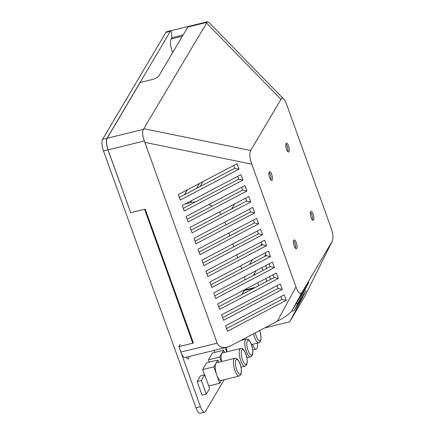 <?xml version="1.0" encoding="UTF-8"?>
<svg xmlns="http://www.w3.org/2000/svg" width="435" height="435" viewBox="0 0 435 435"><rect width="100%" height="100%" fill="white"/><g stroke="black" fill="none" stroke-linecap="round" stroke-linejoin="round"><path stroke-width="0.65" d="M206.272 394.148L209.643 388.46L204.722 374.796L201.351 380.489L206.272 394.148L202.079 395.181L197.158 381.517L201.351 380.489M197.158 381.517L200.53 375.829L204.722 374.796M227.059 351.839A9.119 2.925 -103.8 0 1 226.608 347.304M221.562 361.583A9.119 2.925 -103.8 0 1 221.665 353.628A9.119 2.925 -103.8 0 1 222.437 352.975L240.604 348.506A9.119 2.925 76.2 0 0 239.832 349.164A9.119 2.925 76.2 0 0 240.321 359.44A9.119 2.925 76.2 0 0 244.959 366.21L246.553 364.965L247.243 362.398C247.172 358.201 246.536 354.938 245.34 352.606C241.833 346.581 241.947 349.082 240.604 348.506M239.147 376.03L220.98 380.5A9.119 2.925 -103.8 0 1 216.777 375.062A9.119 2.925 -103.8 0 1 215.847 363.448A9.119 2.925 -103.8 0 1 216.625 362.795L234.791 358.326A9.119 2.925 76.2 0 0 234.019 358.984A9.119 2.925 76.2 0 0 234.508 369.261A9.119 2.925 76.2 0 0 239.147 376.03L240.734 374.785L241.43 372.219C241.36 368.021 240.724 364.758 239.522 362.426C236.02 356.401 236.134 358.902 234.791 358.326M225.21 347.647L226.744 351.915M224.498 352.47L223.682 350.219L219.642 357.043L221.301 361.643M218.68 362.29L217.87 360.039L213.83 366.863L219.729 383.262L221.431 380.391M214.754 352.415L214.031 350.398M209.306 362.143L208.463 359.794L219.642 357.043M208.463 359.794L212.503 352.964L223.682 350.219M208.74 385.965L219.729 383.262M204.532 374.845L202.645 369.614L213.83 366.863M202.645 369.614L206.69 362.785L217.87 360.039M224.259 379.695L205.429 411.494A9.119 2.925 -103.8 0 1 204.651 412.152A9.119 2.925 -103.8 0 1 200.453 406.709L178.921 346.57M165.914 32.369L170.384 31.271A9.119 2.925 -103.8 0 1 171.162 30.613L166.687 31.717A9.119 2.925 76.2 0 0 165.914 32.369L102.578 139.336A9.119 2.925 76.2 0 0 103.508 150.95L107.978 149.847L129.663 209.893M144.594 209.3L192.787 343.155M171.162 30.613A9.119 2.925 -103.8 0 1 171.45 30.591M170.384 31.271L107.048 138.238L102.578 139.336M107.978 149.847A9.119 2.925 -103.8 0 1 107.048 138.238M258.722 285.659L257.699 282.826M254.785 274.73L254.399 273.658M188.877 356.58A4.557 1.463 -103.8 0 1 188.572 358.668A4.557 1.463 -103.8 0 1 188.186 358.995A4.557 1.463 -103.8 0 1 186.457 357.173M261.952 267.59L262.968 270.423M265.888 278.52L266.905 281.353M103.508 150.95L195.984 407.812A9.119 2.925 76.2 0 0 200.182 413.25L204.651 412.152M283.74 99.104C284.756 100.164 285.784 102.133 286.823 104.998L331.024 227.771C333.107 233.802 333.525 238.271 332.269 241.175L301.846 292.581C300.232 294.903 298.274 293.027 295.985 286.942L251.783 164.174C249.619 157.878 249.255 153.316 250.69 150.488L280.961 99.359C281.728 98.103 282.652 98.016 283.74 99.104L209.001 22.489L207.381 21.75L143.392 129.342C142.142 131.952 142.452 135.823 144.322 140.956L217.195 343.15L180.857 352.084A9.119 2.925 76.2 0 0 184.989 357.537L189.181 356.504A9.119 2.925 76.2 0 0 189.247 356.493L227.173 347.163C222.16 348.152 218.838 346.815 217.195 343.15M310.65 211.807A4.557 1.463 -103.8 0 1 311.036 211.475A4.557 1.463 -103.8 0 1 313.543 215.553A4.557 1.463 -103.8 0 1 313.211 220.327A4.557 1.463 -103.8 0 1 310.894 216.945A4.557 1.463 -103.8 0 1 310.65 211.807M269.211 171.939A4.557 1.463 -103.8 0 1 269.597 171.613A4.557 1.463 -103.8 0 1 272.103 175.691A4.557 1.463 -103.8 0 1 271.772 180.465A4.557 1.463 -103.8 0 1 269.455 177.078A4.557 1.463 -103.8 0 1 269.211 171.939M293.804 240.256A4.557 1.463 -103.8 0 1 294.19 239.924A4.557 1.463 -103.8 0 1 296.697 244.002A4.557 1.463 -103.8 0 1 296.365 248.776A4.557 1.463 -103.8 0 1 294.049 245.394A4.557 1.463 -103.8 0 1 293.804 240.256M286.056 143.49A4.557 1.463 -103.8 0 1 286.442 143.164A4.557 1.463 -103.8 0 1 288.949 147.242A4.557 1.463 -103.8 0 1 288.617 152.016A4.557 1.463 -103.8 0 1 286.301 148.629A4.557 1.463 -103.8 0 1 286.056 143.49M188.638 26.361A9.119 2.925 76.2 0 0 188.567 26.377A9.119 2.925 76.2 0 0 187.795 27.03L158.818 75.962A6.079 1.789 -19.8 0 1 151.88 79.616L140.141 82.503L107.13 138.259A9.119 2.925 76.2 0 0 108.059 149.874L130.685 212.72L145.219 209.148L193.423 343.046L178.888 346.619L180.857 352.084M270.608 279.401L269.591 276.573M266.671 268.471L265.654 265.644M301.613 298.035L302.363 297.85L289.683 321.786L304.821 296.224L332.269 241.175M238.994 169.161L180.269 200.062L178.301 194.597L237.026 163.696L238.994 169.161L234.753 168.263L233.731 165.43M227.173 347.163L230.55 345.868L277.258 321.291C285.175 317.05 290.058 313.559 291.907 310.813L308.915 282.136L297.899 303.217L296.148 303.646M302.363 297.85L306.131 290.449L294.49 310.063L297.899 303.217M226.543 328.594L281.875 299.405L280.956 296.594M310.476 212.226A4.557 1.463 -103.8 0 1 312.145 215.896A4.557 1.463 -103.8 0 1 312.373 219.931M269.037 172.358A4.557 1.463 -103.8 0 1 270.706 176.034A4.557 1.463 -103.8 0 1 270.934 180.063M293.63 240.675A4.557 1.463 -103.8 0 1 295.3 244.345A4.557 1.463 -103.8 0 1 295.528 248.38M285.882 143.909A4.557 1.463 -103.8 0 1 287.551 147.585A4.557 1.463 -103.8 0 1 287.78 151.614M286.214 300.324L227.489 331.231L225.526 325.761L284.251 294.859L286.214 300.324L281.875 299.405M262.604 234.742L203.879 265.649L201.911 260.179L260.636 229.278L262.604 234.742L258.363 233.845L257.341 231.012M202.933 263.012L258.363 233.845M242.931 180.09L184.206 210.997L182.238 205.532L240.963 174.625L242.931 180.09L238.684 179.193L237.668 176.36M183.255 208.36L238.684 179.193M179.318 197.43L234.753 168.263M254.736 212.884L196.011 243.785L194.043 238.32L252.768 207.419L254.736 212.884L250.489 211.981L249.472 209.153M195.059 241.153L250.489 211.981M274.409 267.536L215.684 298.437L213.715 292.972L272.44 262.071L274.409 267.536L270.168 266.633L269.151 263.806M214.738 295.805L270.168 266.633M278.346 278.465L219.621 309.367L217.652 303.902L276.377 273.001L278.346 278.465L274.104 277.563L273.082 274.735M218.674 306.735L274.104 277.563M266.541 245.672L207.816 276.578L205.847 271.114L264.572 240.207L266.541 245.672L262.3 244.774L261.277 241.942M206.864 273.941L262.3 244.774M246.862 191.025L188.137 221.926L186.169 216.461L244.894 185.56L246.862 191.025L242.621 190.122L241.604 187.289M187.191 219.289L242.621 190.122M258.667 223.813L199.942 254.714L197.979 249.25L256.704 218.348L258.667 223.813L254.426 222.91L253.409 220.083M198.996 252.082L254.426 222.91M250.799 201.954L192.074 232.855L190.106 227.391L248.831 196.489L250.799 201.954L246.558 201.052L245.536 198.224M191.128 230.218L246.558 201.052M270.478 256.606L211.753 287.508L209.784 282.043L268.509 251.142L270.478 256.606L266.231 255.704L265.214 252.871M210.801 284.871L266.231 255.704M282.282 289.395L223.557 320.296L221.589 314.831L280.314 283.93L282.282 289.395L278.036 288.492L277.019 285.664M222.606 317.664L278.036 288.492M183.113 34.936L171.874 37.704L171.308 30.624L188.502 26.399M180.237 344.341L178.888 346.619M252.469 344.357A8.357 2.681 76.2 0 0 256.242 349.136A8.357 2.681 76.2 0 0 257.368 343.15M172.749 52.445A9.119 2.925 76.2 0 1 171.085 39.036L171.874 37.704M265.415 255.084A8.357 2.681 76.2 0 0 266.133 255.758M264.583 327.963L289.683 321.786M184.603 204.287A27.351 24.621 30.7 0 1 187.713 203.308L190.508 202.618A27.351 24.621 30.7 0 1 195.56 201.889M208.936 204.483A27.351 24.621 30.7 0 1 212.133 206.163M219.202 212.079A27.351 24.621 30.7 0 1 221.078 214.46M224.895 222.084L225.912 224.917M228.832 233.013L229.849 235.846M232.763 243.948L233.785 246.775M236.7 254.877L237.717 257.705M240.637 265.807L241.653 268.64M219.061 306.528A27.351 24.621 30.7 0 1 218.604 306.539M244.454 276.796A27.351 24.621 30.7 0 1 245.03 279.863M244.084 289.993A27.351 24.621 30.7 0 1 242.094 294.408L244.997 289.514M259.657 330.551A7.596 2.436 -103.8 0 1 260.505 340.426A7.596 2.436 -103.8 0 1 255.388 332.802M253.605 333.737A9.119 2.925 76.2 0 0 258.825 342.791L260.418 341.546L261.114 338.979L260.527 333.145L259.738 330.508M247.287 340.784A7.596 2.436 -103.8 0 1 251.43 344.77A7.596 2.436 -103.8 0 1 252.208 354.449A7.596 2.436 -103.8 0 1 248.064 350.463A7.596 2.436 -103.8 0 1 247.287 340.784M246.172 339.104A9.119 2.925 76.2 0 0 245.4 339.762A9.119 2.925 76.2 0 0 245.889 350.039A9.119 2.925 76.2 0 0 250.527 356.814L252.115 355.564L252.811 352.997C252.74 348.805 252.104 345.542 250.903 343.204C247.401 337.185 247.515 339.681 246.172 339.104L240.968 340.387M241.719 350.186A7.596 2.436 -103.8 0 1 245.867 354.172A7.596 2.436 -103.8 0 1 246.64 363.845A7.596 2.436 -103.8 0 1 242.496 359.859A7.596 2.436 -103.8 0 1 241.719 350.186M235.906 360.006A7.596 2.436 -103.8 0 1 240.049 363.992A7.596 2.436 -103.8 0 1 240.827 373.665A7.596 2.436 -103.8 0 1 236.683 369.679A7.596 2.436 -103.8 0 1 235.906 360.006M200.453 406.709L195.984 407.812M206.44 22.968L280.961 99.359M250.69 150.488L143.822 128.716M187.795 27.03L206.728 22.375M143.392 129.342L107.13 138.259M332.117 241.452L304.821 296.224M144.92 142.397L251.783 164.174M108.059 149.874L144.322 140.956M291.907 310.813L301.846 292.581M295.985 286.942L277.258 321.291M244.361 290.585L253.741 288.28M304.397 289.721L305.147 289.536M171.085 39.036L182.325 36.274M202.96 181.623L200.056 186.517M191.748 200.524L190.508 202.618M231.741 208.849L234.639 203.955M261.892 243.643L260.734 245.596M252.425 259.603L249.521 264.496M187.713 203.308L188.279 202.351M196.587 188.344L199.491 183.45M251.463 344.602L258.825 342.791M246.906 357.7L250.527 356.814M241.023 367.178L244.959 366.21M294.131 310.617L291.629 311.232M244.682 290.042L255.399 287.404M252.73 350.001L256.242 349.136M188.567 26.377L207.381 21.75M184.435 194.739L187.338 189.845M253.3 275.507L256.204 270.613M264.513 256.606L265.785 254.464"/></g></svg>
